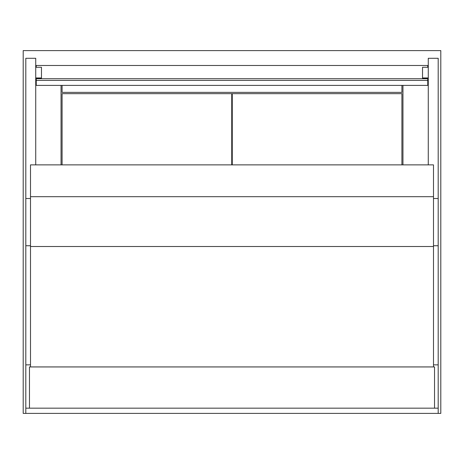 <?xml version="1.0" encoding="UTF-8"?>
<svg xmlns="http://www.w3.org/2000/svg" width="464" height="464" viewBox="0 0 464 464"><rect width="100%" height="100%" fill="white"/><g stroke="black" fill="none" stroke-linecap="round" stroke-linejoin="round"><path stroke-width="0.7" d="M401.911 164.877L401.911 93.67L232.261 93.67L232.261 164.877M433.492 364.849L438.19 364.849L438.19 413.395L440.8 413.395L440.8 50.605L23.2 50.605L23.2 413.395L25.81 413.395L25.81 364.849L30.508 364.849M61.045 164.877L61.045 85.388M402.955 85.388L402.955 164.877M231.739 164.877L231.739 93.67L62.089 93.67L62.089 164.877M434.536 408.175L434.536 366.937L29.464 366.937L29.464 408.175L438.19 408.175M62.089 85.388L62.089 92.365L401.911 92.365L401.911 85.388M433.492 366.937L433.492 164.877L30.508 164.877L30.508 366.937M29.464 408.175L25.81 408.175M25.81 364.849L25.81 58.29L35.728 58.29L35.728 164.877M438.19 364.849L438.19 58.29L428.272 58.29L428.272 164.877M427.75 67.274L427.75 65.482L36.25 65.482L36.25 67.274M36.25 80.4L427.75 80.4L427.75 85.388L36.25 85.388L36.25 78.457L41.47 78.457L41.47 67.274L35.728 67.274M36.25 78.718L427.75 78.718L422.53 78.457L422.53 67.274L428.272 67.274M428.272 77.958L422.53 77.958M427.75 82.946L428.272 82.946M35.728 77.958L41.47 77.958M36.25 82.946L35.728 82.946M427.75 78.718L427.75 80.4M438.19 413.395L25.81 413.395M433.492 196.684L30.508 196.684M433.492 246.517L30.508 246.517M25.81 245.752L30.508 245.752M25.81 198.505L30.508 198.505M438.19 198.505L433.492 198.505M438.19 245.752L433.492 245.752"/></g></svg>
